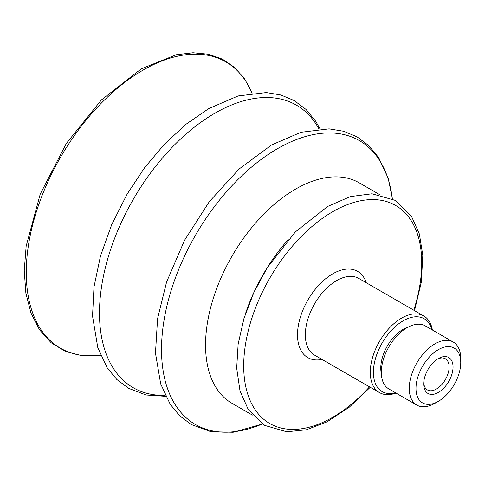 <?xml version="1.0" encoding="UTF-8"?>
<svg xmlns="http://www.w3.org/2000/svg" width="485" height="485" viewBox="0 0 485 485"><rect width="100%" height="100%" fill="white"/><g stroke="black" fill="none" stroke-linecap="round" stroke-linejoin="round"><path stroke-width="0.73" d="M437.355 359.179A17.981 10.385 -60 0 1 445.406 358.791A17.981 10.385 -60 0 1 449.128 367.024A17.981 10.385 -60 0 1 441.277 385.12A17.981 10.385 -60 0 1 427.418 389.94A17.981 10.385 -60 0 1 423.732 382.774M453.045 367.024A20.752 11.979 120 0 0 438.367 358.548A20.752 11.979 120 0 0 423.696 383.962A20.752 11.979 120 0 0 438.367 392.438A20.752 11.979 120 0 0 453.045 367.024M460.75 362.574A31.652 18.272 -60 0 1 438.367 401.337A31.652 18.272 -60 0 1 415.984 388.418A31.652 18.272 -60 0 1 438.367 349.649A31.652 18.272 -60 0 1 460.75 362.574L460.75 358.688A36.411 21.025 -60 0 0 453.208 342.016L425.272 325.89A36.411 21.025 -60 0 0 397.215 335.644A36.411 21.025 -60 0 0 381.319 372.286A36.411 21.025 -60 0 0 388.861 388.952L416.797 405.084A36.411 21.025 -60 0 1 409.255 388.418A36.411 21.025 -60 0 1 425.151 351.77A36.411 21.025 -60 0 1 453.208 342.016M438.367 401.337L435.003 403.277A36.411 21.025 -60 0 1 416.797 405.084M381.343 373.559A31.652 18.272 -60 0 1 380.774 368.085A31.652 18.272 -60 0 1 408.182 327.078M395.469 392.771A42.056 24.28 -60 0 1 373.414 372.328A42.056 24.28 -60 0 1 399.276 323.356A42.056 24.28 -60 0 1 431.88 329.703M395.972 393.062A44.268 25.559 -60 0 1 379.452 392.595A44.268 25.559 -60 0 1 370.285 372.328A44.268 25.559 -60 0 1 389.607 327.781A44.268 25.559 -60 0 1 423.72 315.923A44.268 25.559 -60 0 1 432.384 329.994M245.58 313.407A127.27 73.484 -60 0 1 288.223 239.554M252.4 415.087L231.915 403.259A127.27 73.484 -60 0 1 205.555 344.999A127.27 73.484 -60 0 1 261.112 216.916A127.27 73.484 -60 0 1 359.185 182.815L379.67 194.643M262.391 423.951A163.912 94.636 -60 0 1 161.517 349.485A163.912 94.636 -60 0 1 277.42 148.737A163.912 94.636 -60 0 1 392.347 198.862M165.197 395.354A163.148 94.193 -60 0 1 99.486 313.049A163.148 94.193 -60 0 1 214.849 113.235A163.148 94.193 -60 0 1 318.978 128.992M100.637 355.335A165.318 95.448 -60 0 1 26.257 272.54A165.318 95.448 -60 0 1 143.154 70.07A165.318 95.448 -60 0 1 252.042 93.09M379.452 392.595L314.498 355.099A44.268 25.559 -60 0 1 305.332 334.832A44.268 25.559 -60 0 1 336.632 280.615A44.268 25.559 -60 0 1 358.767 278.42L423.72 315.923M321.998 359.421A49.803 28.754 -60 0 1 297.929 328.321A49.803 28.754 -60 0 1 332.722 273.837A49.803 28.754 -60 0 1 366.266 282.749M369.515 386.854A125.888 72.683 -60 0 1 245.719 386.466A125.888 72.683 -60 0 1 332.722 211.709A125.888 72.683 -60 0 1 421.738 263.106A125.888 72.683 -60 0 1 413.784 310.182M370.255 387.285L349.206 407.267L327.017 421.841L306.399 429.771L286.762 431.789L264.749 425.412L248.271 409.576L240.002 390.88L236.686 368.163L238.147 344.035L243.967 318.445L253.837 292.582L267.296 267.659L295.335 231.939L327.714 206.422L350.358 196.595L371.989 193.782L395.039 200.323L411.474 216.298L419.367 233.994L422.799 255.346L421.35 282.088L414.523 310.606M262.494 424.017L233.158 432.256L210.908 431.711L191.193 424.502L179.692 415.797L170.241 404.332L160.674 383.853L155.479 353.141L157.564 318.693L166.579 282.034L184.549 240.281L209.356 201.614L239.111 169.004L271.576 144.96L300.997 132.272L329.079 128.858L343.786 131.277L357.13 136.879L368.97 145.767L378.652 157.57L388.176 178.25L392.456 198.917M165.676 396.33L146.112 394.996L128.634 388.358L116.806 379.482L107.143 367.703L97.794 347.599L92.538 316.062L93.993 286.956L100.474 256.068L111.683 224.676L127.131 194.109L144.609 167.719L164.512 144.124L186.113 124.19L208.659 108.646L238.141 95.939L266.277 92.556L280.918 94.987L294.207 100.571L306.035 109.452L315.699 121.232L320.07 128.919M100.716 355.511L82.238 355.79L65.517 351.479L51.101 342.701L39.473 329.745L30.985 313.055L25.869 293.146L24.25 270.618L26.16 246.119L40.213 194.17L66.342 143.427L101.426 99.922L141.335 68.797L176.346 54.738L192.933 52.744L208.417 54.217L222.415 59.146L234.57 67.421L244.592 78.825L252.236 93.065"/></g></svg>
